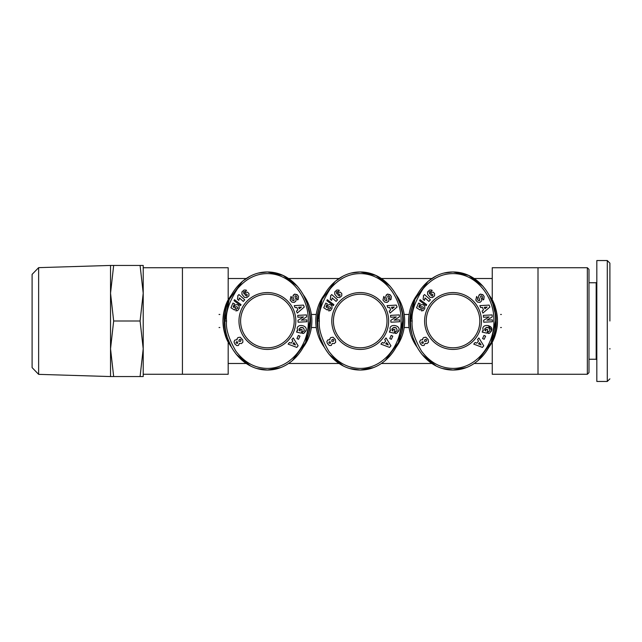 <?xml version="1.0" encoding="UTF-8"?>
<svg xmlns="http://www.w3.org/2000/svg" width="642" height="642" viewBox="0 0 642 642"><rect width="100%" height="100%" fill="white"/><g stroke="black" fill="none" stroke-linecap="round" stroke-linejoin="round"><path stroke-width="0.96" d="M412.18 321C411.137 312.51 414.788 301.748 423.134 288.707C431.464 278.957 441.094 273.933 452.008 273.628C476.813 272.826 494.669 297.944 493.883 321C494.838 344.818 475.369 370.803 449.705 368.227C438.719 367.16 429.329 361.47 421.537 351.166C414.395 338.824 411.273 328.768 412.18 321L410.543 321C409.74 297.431 427.861 271.815 453.027 271.975C478.338 271.863 496.29 297.511 495.52 321L491.202 342.531L477.881 360.764M319.363 321C318.32 312.51 321.971 301.748 330.325 288.707C338.655 278.957 348.277 273.933 359.199 273.628C383.996 272.826 401.86 297.944 401.065 321C402.02 344.818 382.552 370.803 356.888 368.227C345.902 367.16 336.512 361.47 328.72 351.166C321.578 338.824 318.464 328.768 319.363 321L317.734 321C316.931 297.431 335.052 271.815 360.218 271.975C385.521 271.863 403.473 297.511 402.703 321L398.385 342.531L385.064 360.764M226.554 321C225.502 312.51 229.162 301.748 237.508 288.707C245.838 278.957 255.46 273.933 266.382 273.628C291.187 272.826 309.043 297.944 308.256 321C309.203 344.818 289.743 370.803 264.079 368.227C253.092 367.16 243.695 361.47 235.903 351.166C228.761 338.824 225.647 328.768 226.554 321L224.917 321C224.114 297.431 242.235 271.815 267.401 271.975C292.712 271.863 310.664 297.511 309.885 321L305.568 342.531L292.254 360.764M609.9 321L609.9 263.212L609.9 321M609.9 378.844L607.284 381.46L607.284 260.54L596.827 260.54L596.827 282.111L596.177 282.761L588.987 282.761M483.306 330.839L482.808 328.279L483.306 330.839L482.527 330.847L482.246 332.147L486.973 333.158L487.735 329.619L486.058 329.258L485.673 331.047M484.854 330.317L484.638 328.985L485.633 331.023M488.105 327.54L489.132 328.014L489.974 330.197L489.132 328.014L486.419 327.412L484.638 328.985M482.832 294.686L480.272 294.092L483.257 295.095L484.156 296.596L483.819 299.477L484.156 296.596L483.257 295.095M475.778 300.071L476.621 296.46L475.778 300.071L477.528 302.109L475.778 300.071M390.488 330.839L389.991 328.279L390.488 330.839L389.718 330.847L389.437 332.147L394.156 333.158L394.918 329.619L393.241 329.258L392.856 331.047M392.174 330.494L391.821 328.985L392.655 330.919M395.287 327.54L396.323 328.014L397.165 330.197L396.323 328.014L393.61 327.412L391.821 328.985M390.023 294.686L387.463 294.092L390.44 295.095L391.347 296.596L391.01 299.477L391.347 296.596L390.44 295.095M382.961 300.071L383.804 296.46L382.961 300.071L384.719 302.109L382.961 300.071M297.679 330.839L297.174 328.279L297.679 330.839L296.901 330.847L296.62 332.147L301.347 333.158L302.109 329.619L300.432 329.258L300.047 331.047M299.22 330.317L299.003 328.985L300.007 331.023M302.478 327.54L303.505 328.014L304.348 330.197L303.505 328.014L300.793 327.412L299.003 328.985M297.206 294.686L294.646 294.092L297.623 295.095L298.53 296.596L298.193 299.477L298.53 296.596L297.623 295.095M290.144 300.071L290.987 296.46L290.144 300.071L291.901 302.109L290.144 300.071M488.955 294.83A44.442 44.442 0 0 1 488.939 347.194M496.9 328.118C494.147 337.933 492.687 342.363 492.526 341.383C495.142 337.315 496.796 330.518 497.478 320.976C496.788 311.458 495.134 304.669 492.518 300.6C492.703 299.662 494.163 304.091 496.9 313.882L496.996 314.468M396.138 294.83A44.442 44.442 0 0 1 396.122 347.194M303.329 294.83A44.442 44.442 0 0 1 303.313 347.194M219.034 314.468L219.837 314.468M492.245 341.913L492.245 374.27L538.004 374.27L538.004 267.73L492.245 267.73L492.245 300.087M493.481 306.001A43.142 43.142 0 0 1 493.481 335.991M400.664 306.001A43.142 43.142 0 0 1 400.664 335.991M319.764 335.991A43.142 43.142 0 0 1 319.764 306.009M324.29 347.17A44.442 44.442 0 0 1 324.29 294.83M143.214 374.27L228.183 374.27L228.183 341.913M223.528 313.882C226.281 304.067 227.741 299.637 227.91 300.617C225.294 304.685 223.641 311.482 222.959 321.024C223.649 330.542 225.302 337.331 227.91 341.4C227.733 342.338 226.273 337.909 223.528 328.118M228.183 300.087L228.183 267.73L182.432 267.73L182.432 374.27M307.847 306.001A43.142 43.142 0 0 1 307.855 335.991M587.35 374.27L587.35 267.73L588.987 269.367L588.987 372.633L587.35 374.27L538.004 374.27M143.214 321L143.214 376.557L110.536 376.557L110.536 348.783L113.666 376.557M607.284 381.46L596.827 381.46L596.827 359.889L596.177 359.239L596.177 282.761M38.632 267.642L38.632 374.358L32.1 367.617L32.1 274.383L38.632 267.642L110.536 265.443L110.536 348.783L113.666 321L110.536 293.217L113.666 265.443L140.084 265.443L143.214 293.217L143.214 348.783L140.084 376.557M483.45 299.75L483.819 299.477L483.201 299.926L482.359 298.209C482.928 297.214 482.575 296.419 481.291 295.834A0.642 0.642 0 0 0 480.617 296.7L481.548 299.156A2.416 2.416 0 0 1 481.46 301.09L479.903 302.414L477.528 302.109L479.903 302.414L481.46 301.09M453.027 349.433A28.433 28.433 0 0 1 424.603 321A28.433 28.433 0 0 1 453.027 292.567A28.433 28.433 0 0 1 481.46 321A28.433 28.433 0 0 1 453.027 349.433M453.027 294.205A26.795 26.795 0 0 0 426.232 321A26.795 26.795 0 0 0 453.027 347.795A26.795 26.795 0 0 0 479.831 321A26.795 26.795 0 0 0 453.027 294.205M391.01 299.477L390.384 299.926L389.55 298.209C390.111 297.214 389.758 296.419 388.474 295.834A0.642 0.642 0 0 0 387.8 296.7L388.739 299.156A2.416 2.416 0 0 1 388.643 301.09L387.094 302.414L384.719 302.109L387.094 302.414L388.514 301.323M360.218 349.433A28.433 28.433 0 0 1 331.786 321A28.433 28.433 0 0 1 360.218 292.567A28.433 28.433 0 0 1 388.651 321A28.433 28.433 0 0 1 360.218 349.433M360.218 294.205A26.795 26.795 0 0 0 333.423 321A26.795 26.795 0 0 0 360.218 347.795A26.795 26.795 0 0 0 387.014 321A26.795 26.795 0 0 0 360.218 294.205M297.816 299.75L298.193 299.477L297.575 299.926L296.732 298.209C297.302 297.214 296.941 296.419 295.665 295.834A0.642 0.642 0 0 0 294.983 296.7L295.922 299.156A2.416 2.416 0 0 1 295.826 301.09L294.277 302.414L291.901 302.109L294.277 302.414L295.697 301.323M267.401 349.433A28.433 28.433 0 0 1 238.968 321A28.433 28.433 0 0 1 267.401 292.567A28.433 28.433 0 0 1 295.834 321A28.433 28.433 0 0 1 267.401 349.433M267.401 294.205A26.795 26.795 0 0 0 240.606 321A26.795 26.795 0 0 0 267.401 347.795A26.795 26.795 0 0 0 294.205 321A26.795 26.795 0 0 0 267.401 294.205M500.599 314.468L501.402 314.468M409.066 314.468L404.179 314.468M311.37 314.468L316.257 314.468M219.837 327.532L219.034 327.532M311.37 327.532L316.257 327.532M409.066 327.532L404.179 327.532M501.402 327.532L500.599 327.532M417.107 347.17A44.442 44.442 0 0 1 417.107 294.83M231.481 347.17A44.442 44.442 0 0 1 231.481 294.83M412.581 335.991A43.142 43.142 0 0 1 412.581 306.009M226.955 335.991A43.142 43.142 0 0 1 226.955 306.009M140.084 265.443L143.214 265.443L143.214 293.217L140.084 321L143.214 348.783M444.192 273.051L453.027 271.975L468.652 275.41L483.041 286.3M489.132 295.159L492.639 303.273M492.719 303.497L494.813 312.092M466.269 367.585L453.027 370.025L442.643 368.532M436.175 365.996L421.954 354.424M416.915 346.808L413.384 338.623M495.52 321C496.274 344.537 478.314 370.153 453.027 370.025C427.837 370.153 409.748 344.585 410.543 321L414.836 299.525L428.094 281.316M428.302 281.14L435.709 276.237M351.375 273.051L360.218 271.975L375.835 275.41L390.224 286.3M396.323 295.159L399.83 303.273M399.902 303.497L401.996 312.092M373.451 367.585L360.218 370.025L349.826 368.532M343.366 365.996L329.137 354.424M324.098 346.808L320.575 338.623M402.703 321C403.457 344.537 385.497 370.153 360.218 370.025C335.02 370.153 316.939 344.585 317.734 321L322.027 299.525L335.276 281.316M335.485 281.14L342.892 276.237M140.084 321L113.666 321M110.536 265.443L113.666 265.443M258.557 273.051L267.401 271.975L283.018 275.41L297.415 286.3M303.505 295.159L307.012 303.273M307.085 303.497L309.179 312.092M280.634 367.585L267.401 370.025L257.017 368.532M250.549 365.996L236.328 354.424M231.289 346.808L227.758 338.623M224.917 321.088L229.21 299.525L242.467 281.316M242.676 281.14L250.075 276.237M309.885 321C310.648 344.537 292.68 370.153 267.401 370.025C242.211 370.153 224.122 344.585 224.917 321M596.827 381.46L596.827 260.54M482.808 328.279C483.587 323.416 493.08 325.454 491.804 330.205L489.445 333.302A2.977 2.977 0 0 1 488.04 333.383L488.345 331.449A1.204 1.204 0 0 0 489.461 331.112L489.974 330.197M476.621 296.46L477.704 298.048C477.134 299.429 477.664 300.312 479.285 300.697A0.642 0.642 0 0 0 479.71 299.846L478.755 297.334A2.416 2.416 0 0 1 478.651 295.97L480.272 294.092L479.044 295.031M492.141 314.909L492.245 316.891L486.933 320.165L492.406 319.877L492.502 321.738L483.731 322.204L483.627 320.302L489.084 316.931L483.466 317.228L483.37 315.366L492.141 314.909M484.18 339.297L482.567 338.567L483.988 335.421L485.609 336.151L484.18 339.297M476.797 343.165L478.523 341.071L477.52 339.57L478.868 337.941L483.747 345.805L482.423 347.41L473.764 344.128L475.128 342.475L476.797 343.165M483.474 309.95L482.463 307.438L480.665 307.606L479.871 305.64L489.116 305.094L489.894 307.028L482.88 313.079L482.078 311.089L483.474 309.95M421.072 308.457L420.109 310.03L416.57 307.767L418.576 303.088L420.149 303.77L418.793 306.932L419.788 307.558L420.277 305.664L421.409 304.693L423.319 304.725L424.771 306.057L424.811 308.465L423.287 310.584L421.441 310.905L422.083 308.818L423.479 308.272L423.182 307.101L421.593 306.651L420.992 307.253L421.072 308.457M427.58 291.893L429.667 290.032L431.576 290.056L432.162 290.409L430.589 291.877L429.996 291.524L429.193 292.022L429.426 293.338L429.843 294.068L430.79 292.431L433.109 292.142L434.578 293.546L434.586 295.802L432.531 297.559L430.1 297.415L427.572 294.317L427.58 291.893M426.24 305.624L419.659 300.705L420.101 299.694L426.665 304.629L426.24 305.624M423.519 296.395L423.335 295.874L424.522 294.55L430.365 299.806L428.912 301.419L425.084 297.976L424.41 300.4L423.102 299.22L423.519 296.395M422.123 339.714L422.693 339.891L422.749 338.615L423.592 337.588L425.831 337.202L428.102 339.417L428.519 342.186L427.066 343.574L425.116 343.358L424.033 345.476L422.107 345.484L420.51 344L419.651 341.632L420.534 340.011L422.123 339.714M398.987 330.205C400.271 325.454 390.777 323.416 389.991 328.279C390.777 323.416 400.271 325.454 398.987 330.205L396.636 333.302A2.977 2.977 0 0 1 395.223 333.383L395.536 331.449A1.204 1.204 0 0 0 396.652 331.112L397.165 330.197M383.828 296.435L384.887 298.048C384.325 299.429 384.847 300.312 386.468 300.697A0.642 0.642 0 0 0 386.901 299.846L385.946 297.334A2.416 2.416 0 0 1 385.842 295.97L387.463 294.092L386.235 295.031M399.332 314.909L399.436 316.891L394.124 320.165L399.597 319.877L399.693 321.738L390.914 322.204L390.817 320.302L396.266 316.931L390.657 317.228L390.553 315.366L399.332 314.909M391.371 339.297L389.75 338.567L391.179 335.421L392.792 336.151L391.371 339.297M383.988 343.165L385.706 341.071L384.702 339.57L386.051 337.941L390.938 345.805L389.606 347.41L380.947 344.128L382.311 342.475L383.988 343.165M390.665 309.95L389.646 307.438L387.848 307.606L387.054 305.64L396.299 305.094L397.085 307.028L390.063 313.079L389.261 311.089L390.665 309.95M328.263 308.457L327.3 310.03L323.753 307.767L325.767 303.088L327.34 303.77L325.976 306.932L326.971 307.558L327.468 305.664L329.073 304.549L330.951 304.958L331.962 306.057L331.994 308.465L330.469 310.584L328.632 310.905L329.274 308.818L330.67 308.272L330.365 307.101L328.784 306.651L328.174 307.253L328.263 308.457M334.763 291.893L336.857 290.032L338.759 290.056L339.345 290.409L337.772 291.877L337.178 291.524L336.384 292.022L336.609 293.338L337.026 294.068L337.973 292.431L340.292 292.142L341.761 293.546L341.777 295.802L339.714 297.559L337.283 297.415L334.755 294.317L334.763 291.893M333.431 305.624L326.85 300.705L327.284 299.694L333.856 304.629L333.431 305.624M330.702 296.395L330.526 295.874L331.713 294.55L337.548 299.806L336.095 301.419L332.275 297.976L331.601 300.4L330.293 299.22L330.702 296.395M329.314 339.714L329.876 339.891L329.932 338.615L330.782 337.588L333.021 337.202L335.293 339.417L335.702 342.186L334.257 343.574L332.299 343.358L331.216 345.476L329.29 345.484L327.388 343.518L326.842 341.632L327.717 340.011L329.314 339.714M306.178 330.205C307.454 325.454 297.96 323.416 297.174 328.279C297.96 323.416 307.454 325.454 306.178 330.205L303.818 333.302A2.977 2.977 0 0 1 302.406 333.383L302.719 331.449A1.204 1.204 0 0 0 303.835 331.112L304.292 330.381M291.019 296.435L292.07 298.048C291.508 299.429 292.038 300.312 293.659 300.697A0.642 0.642 0 0 0 294.084 299.846L293.129 297.334A2.416 2.416 0 0 1 293.025 295.97L294.646 294.092L293.402 295.047M306.515 314.909L306.619 316.891L301.307 320.165L306.78 319.877L306.876 321.738L298.105 322.204L298 320.302L303.449 316.931L297.84 317.228L297.744 315.366L306.515 314.909M298.554 339.297L296.941 338.567L298.361 335.421L299.983 336.151L298.554 339.297M291.171 343.165L292.896 341.071L291.893 339.57L293.242 337.941L298.121 345.805L296.797 347.41L288.13 344.128L289.502 342.475L291.171 343.165M297.848 309.95L296.837 307.438L295.039 307.606L294.245 305.64L303.481 305.094L304.268 307.028L297.254 313.079L296.443 311.089L297.848 309.95M235.445 308.457L234.482 310.03L230.943 307.767L232.95 303.088L234.523 303.77L233.166 306.932L234.161 307.558L234.651 305.664L235.726 304.709L237.684 304.725L239.145 306.057L239.185 308.465L237.652 310.584L235.815 310.905L236.457 308.818L237.853 308.272L237.556 307.101L235.967 306.651L235.365 307.253L235.445 308.457M241.954 291.893L244.04 290.032L245.95 290.056L246.536 290.409L244.963 291.877L244.361 291.524L243.567 292.022L243.799 293.338L244.217 294.068L245.156 292.431L247.475 292.142L248.952 293.546L248.96 295.802L246.897 297.559L244.466 297.415L241.946 294.317L241.954 291.893M240.614 305.624L234.033 300.705L234.466 299.694L241.039 304.629L240.614 305.624M237.885 296.395L237.709 295.874L238.896 294.55L244.73 299.806L243.278 301.419L239.458 297.976L238.784 300.4L237.476 299.22L237.885 296.395M236.497 339.714L237.058 339.891L237.123 338.615L237.965 337.588L240.204 337.202L242.756 339.939L242.885 342.186L241.44 343.574L239.49 343.358L238.407 345.476L236.81 345.613L234.884 344L234.025 341.985L234.699 340.18L236.497 339.714M491.692 330.742L489.445 333.302M491.804 330.205L488.105 325.51M486.419 327.412L487.647 327.436M479.285 300.697L477.76 299.918M477.471 299.381L477.704 298.048M481.291 295.834C482.575 296.419 482.928 297.214 482.359 298.209M398.875 330.742L396.636 333.302M393.61 327.412L394.83 327.436M386.468 300.697L384.943 299.918M384.662 299.381L384.887 298.048M388.474 295.834C389.758 296.419 390.111 297.214 389.55 298.209M306.057 330.742L303.818 333.302M300.793 327.412L302.021 327.436M304.348 330.197L303.835 331.112M293.418 295.031L293.025 295.97M293.659 300.697L292.134 299.918M291.845 299.381L292.07 298.048M295.665 295.834C296.941 296.419 297.302 297.214 296.732 298.209M609.9 348.51L609.9 349.079M479.55 342.619L478.515 343.871L481.091 344.939L479.55 342.619M484.309 307.269L484.919 308.778L487.085 307.02L484.309 307.269M432.307 296.123L432.973 294.847L431.384 293.715L430.718 295.023L432.307 296.123M421.585 342.964L423.078 343.398L423.319 342.034L422.147 341.68L421.585 342.964M426.697 340.019L425.847 339.337L424.892 339.586L424.458 341.231L426.16 341.392L426.697 340.019M386.733 342.619L385.706 343.871L388.282 344.939L386.733 342.619M391.492 307.269L392.101 308.778L394.268 307.02L391.492 307.269M339.49 296.123L340.156 294.847L338.575 293.715L337.909 295.023L339.49 296.123M328.768 342.964L330.261 343.398L330.502 342.034L329.33 341.68L328.768 342.964M333.888 340.019L333.038 339.337L332.075 339.586L331.649 341.231L333.342 341.392L333.888 340.019M293.924 342.619L292.888 343.871L295.464 344.939L293.924 342.619M298.682 307.269L299.292 308.778L301.451 307.02L298.682 307.269M246.68 296.123L247.339 294.847L245.758 293.715L245.092 295.023L246.68 296.123M235.959 342.964L237.444 343.398L237.692 342.034L236.513 341.68L235.959 342.964M241.071 340.019L240.22 339.337L239.265 339.586L238.832 341.231L240.533 341.392L241.071 340.019M596.177 359.239L588.987 359.239M38.632 374.358L110.536 376.557M228.183 363.484L246.207 363.484M288.595 363.484L339.024 363.484M381.412 363.484L431.841 363.484M474.229 363.484L492.245 363.484M228.183 278.516L246.207 278.516M288.595 278.516L339.024 278.516M381.412 278.516L431.841 278.516M474.221 278.516L492.245 278.516M538.004 267.73L587.35 267.73M143.214 267.73L182.432 267.73M609.9 263.156L607.284 260.54"/></g></svg>

